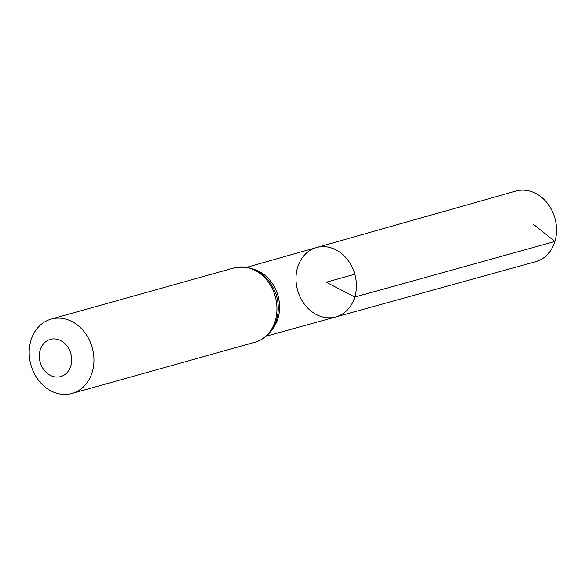 <?xml version="1.0" encoding="UTF-8"?>
<svg xmlns="http://www.w3.org/2000/svg" width="585" height="585" viewBox="0 0 585 585"><rect width="100%" height="100%" fill="white"/><g stroke="black" fill="none" stroke-linecap="round" stroke-linejoin="round"><path stroke-width="0.88" d="M354.802 297.048A36.014 29.718 -105.6 0 0 347.57 259.696A36.014 29.718 -105.6 0 0 316.426 247.565A36.014 29.718 -105.6 0 0 297.589 290.24A36.014 29.718 -105.6 0 0 335.834 316.931A36.014 29.718 -105.6 0 0 354.802 297.048A36.014 29.718 -105.6 0 0 347.57 259.696A36.014 29.718 -105.6 0 0 316.426 247.565L515.816 191.09A36.679 30.259 -105.6 0 1 547.531 203.441A36.679 30.259 -105.6 0 1 554.894 241.473A36.679 30.259 -105.6 0 1 535.582 261.729L335.834 316.931A36.014 29.718 -105.6 0 0 354.802 297.048M70.836 365.917A19.305 15.927 74.4 0 1 43.312 369.025A19.305 15.927 74.4 0 1 52.379 338.986A19.305 15.927 74.4 0 1 70.836 365.917M92.225 372.162A38.61 31.853 74.4 0 1 71.977 393.456A38.61 31.853 74.4 0 1 30.895 364.864A38.61 31.853 74.4 0 1 51.166 319.103A38.61 31.853 74.4 0 1 84.503 332.163A38.61 31.853 74.4 0 1 92.225 372.162M354.824 274.219L326.203 282.226L354.802 297.048L554.894 241.473L533.366 224.26M255.075 269.743A35.765 29.506 74.4 0 1 277.977 318.386A35.765 29.506 74.4 0 1 271.886 329.816M51.166 319.103L234.146 267.901A38.61 31.853 74.4 0 1 267.484 280.961A38.61 31.853 74.4 0 1 275.206 320.96A38.61 31.853 74.4 0 1 254.958 342.254C265.648 338.876 272.844 331.446 276.544 319.958C278.445 313.538 278.767 306.898 277.517 300.032A37.184 30.683 74.4 0 1 276.588 319.673M234.146 267.901C252.837 264.698 266.57 272.829 275.352 292.281A37.184 30.683 74.4 0 1 277.517 300.032M266.255 336.163L335.834 316.931M246.972 267.243L316.426 247.565M71.977 393.456L254.958 342.254"/></g></svg>
